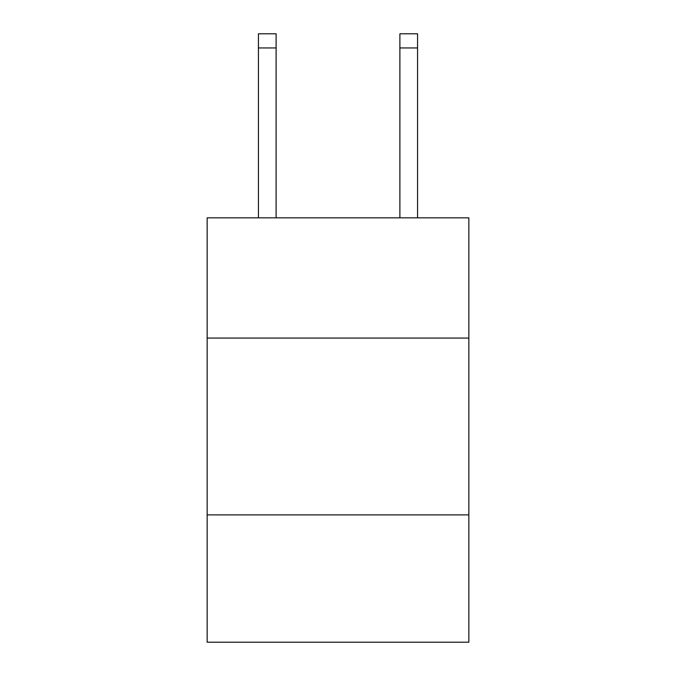 <?xml version="1.0" encoding="UTF-8"?>
<svg xmlns="http://www.w3.org/2000/svg" width="676" height="676" viewBox="0 0 676 676"><rect width="100%" height="100%" fill="white"/><g stroke="black" fill="none" stroke-linecap="round" stroke-linejoin="round"><path stroke-width="1.01" d="M468.848 338.068L468.848 217.833L207.152 217.833L207.152 338.068L468.848 338.068L468.848 642.2L207.152 642.2L207.152 338.068M468.848 514.892L207.152 514.892M276.112 217.833L276.112 47.945L258.435 47.945L258.435 33.8L276.112 33.8L276.112 47.945M258.435 217.833L258.435 47.945M417.565 217.833L417.565 33.8L399.888 33.8L399.888 217.833M399.888 47.945L417.565 47.945"/></g></svg>
